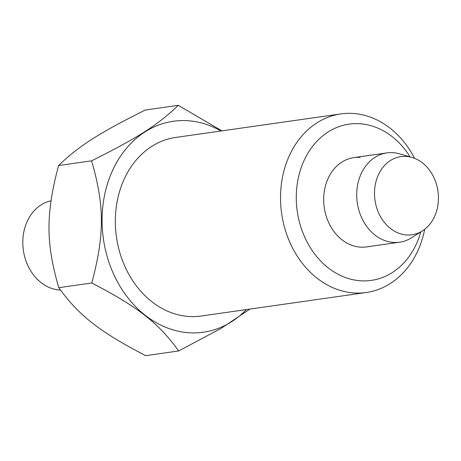 <?xml version="1.0" encoding="UTF-8"?>
<svg xmlns="http://www.w3.org/2000/svg" width="461" height="461" viewBox="0 0 461 461"><rect width="100%" height="100%" fill="white"/><g stroke="black" fill="none" stroke-linecap="round" stroke-linejoin="round"><path stroke-width="0.69" d="M422.414 230.88L411.477 237.795A45.097 36.344 -98.1 0 1 399.606 242.204A45.097 36.344 -98.1 0 1 393.325 242.423A45.097 36.344 -98.1 0 1 356.854 198.812A45.097 36.344 -98.1 0 1 386.888 152.908A45.097 36.344 -98.1 0 1 393.17 152.695A45.097 36.344 -98.1 0 1 399.514 153.83L411.95 157.414A39.462 31.803 -98.1 0 1 437.95 191.188A39.462 31.803 -98.1 0 1 422.414 230.88A39.462 31.803 -98.1 0 1 406.533 234.931A39.462 31.803 -98.1 0 1 374.493 193.378A39.462 31.803 -98.1 0 1 406.395 156.417A39.462 31.803 -98.1 0 1 411.95 157.414M51.01 200.823A45.097 36.344 81.9 0 0 23.05 247.609A45.097 36.344 81.9 0 0 59.423 289.981A45.097 36.344 81.9 0 0 60.431 290.038M360.133 157.403A45.097 36.344 81.9 0 0 353.852 157.616A45.097 36.344 81.9 0 0 323.812 203.52A45.097 36.344 81.9 0 0 360.289 247.125A45.097 36.344 81.9 0 0 366.57 246.912L399.606 242.204M414.589 158.319A90.195 72.688 81.9 0 0 353.443 113.475A90.195 72.688 81.9 0 0 340.881 113.913A90.195 72.688 81.9 0 0 280.807 205.71A90.195 72.688 81.9 0 0 353.76 292.931A90.195 72.688 81.9 0 0 366.322 292.499A90.195 72.688 81.9 0 0 424.696 229.278M410.106 156.884A78.923 63.606 81.9 0 0 360.076 123.755A78.923 63.606 81.9 0 0 296.267 197.665A78.923 63.606 81.9 0 0 360.346 280.772A78.923 63.606 81.9 0 0 420.789 231.906M340.881 113.913L175.687 137.441A90.195 72.688 81.9 0 0 115.613 229.244A90.195 72.688 81.9 0 0 188.561 316.459A90.195 72.688 81.9 0 0 201.123 316.027L366.322 292.499M221.885 130.861L178.28 105.333C158.244 124.701 137.914 137.724 91.601 160.831C104.595 205.623 104.641 234.511 91.814 282.985L58.778 287.687C78.894 315.578 99.276 331.522 145.664 355.667L178.707 350.959L221.096 328.388L249.914 309.077M220.934 130.993A106.543 85.867 81.9 0 0 188.221 120.747A106.543 85.867 81.9 0 0 102.077 220.531A106.543 85.867 81.9 0 0 188.589 332.727A106.543 85.867 81.9 0 0 246.37 309.585M58.778 287.687C45.789 242.895 45.737 214.008 58.564 165.539C78.595 146.172 98.931 133.148 145.238 110.041L178.28 105.333M58.564 165.539L91.601 160.831M91.814 282.985C138.208 307.124 158.59 323.075 178.707 350.959M353.852 157.616L386.888 152.908"/></g></svg>
